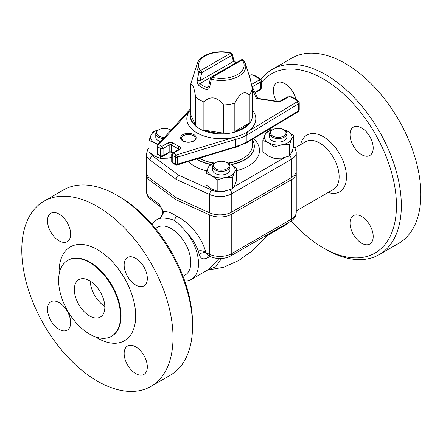 <?xml version="1.0" encoding="UTF-8"?>
<svg xmlns="http://www.w3.org/2000/svg" width="443" height="443" viewBox="0 0 443 443"><rect width="100%" height="100%" fill="white"/><g stroke="black" fill="none" stroke-linecap="round" stroke-linejoin="round"><path stroke-width="0.66" d="M252.366 139.312L252.366 145.542A31.049 17.925 180 0 1 243.273 158.212A31.049 17.925 180 0 1 243.257 158.223A31.049 17.925 180 0 1 228.361 162.996M214.307 163.002A31.049 17.925 180 0 1 199.367 158.212A31.049 17.925 180 0 1 199.311 158.184M162.725 156.362A1.722 0.997 -120 0 0 163.079 155.576A1.722 0.997 180 0 1 160.643 155.576A1.722 0.997 120 0 0 160.997 156.362A1.722 1.722 0 0 0 162.725 156.362L168.822 152.841A1.722 0.997 -120 0 0 169.176 152.054L163.079 155.576L163.079 148.532L169.176 145.011A1.722 0.997 180 0 1 171.618 145.011L178.324 148.887A1.722 0.997 180 0 1 178.806 149.424M172.587 163.052A1.722 0.997 -60 0 1 172.227 162.265A1.722 0.997 180 0 1 171.723 161.557A1.722 1.722 0 0 0 172.587 163.052L175.649 164.824A1.722 0.997 -60 0 1 175.29 164.032A1.722 0.997 -0 0 0 177.316 164.209L177.316 157.165A1.722 0.997 180 0 1 175.29 156.988A1.722 0.997 -60 0 1 176.513 154.878L173.446 153.112A1.722 0.997 -120 0 0 172.587 153.023A1.722 1.722 0 0 0 171.723 154.518A1.722 0.997 -0 0 0 172.227 155.222A1.722 0.997 -60 0 1 173.446 153.112L179.548 149.59A1.722 0.997 -120 0 0 178.684 149.501L172.587 153.023M179.548 149.59A3.45 1.993 -0 0 0 179.548 146.771L172.836 142.901A3.45 1.993 -0 0 0 167.958 142.901L161.861 146.423L158.799 144.651A1.722 0.997 120 0 0 157.575 146.766A1.722 0.997 180 0 1 157.071 146.057L157.071 153.101A1.722 0.997 -0 0 0 157.575 153.804A1.722 0.997 120 0 0 157.935 154.596L160.997 156.362M160.643 148.532A1.722 0.997 -0 0 0 163.079 148.532A1.722 0.997 60 0 0 161.861 146.423A1.722 0.997 120 0 0 160.643 148.532L160.643 155.576L157.575 153.804L157.575 146.766L160.643 148.532M190.352 110.002A34.499 19.918 -0 0 0 189.543 111.027L158.799 144.651A1.722 1.246 -137.6 0 0 157.525 144.894A1.722 1.722 0 0 0 157.071 146.057M235.183 147.248L246.557 142.818A1.722 0.997 -120 0 0 246.917 142.026A1.722 0.997 -0 0 0 246.945 142.009L246.945 134.971L298.261 103.994A3.45 1.993 -0 0 0 299.219 102.615L297.851 100.417L291.699 96.867L287.535 96.867A1.722 0.997 60 0 1 288.399 96.956A1.722 0.997 180 0 1 290.835 96.956L296.987 100.506A1.722 0.997 180 0 1 297.015 101.896L245.699 132.872A34.499 19.918 -0 0 1 234.751 137.125L176.513 154.878A1.722 0.659 -107 0 1 177.316 157.165L235.488 139.434A36.221 20.91 -0 0 0 246.917 134.988L246.917 142.026A36.221 20.91 180 0 1 235.488 146.478L235.488 139.434L234.751 137.125A34.499 19.918 -0 0 1 196.925 132.867A34.499 19.918 -0 0 1 189.543 111.027L188.181 111.381M175.649 164.824A1.722 1.722 0 0 0 177.012 164.979A1.722 0.659 -107 0 0 177.316 164.209L234.751 146.987M251.868 85.959L257.676 98.318M256.497 98.473L257.333 98.263L279.278 101.657L279.583 102.04L256.497 98.473L252.283 89.386M243.273 158.212L242.664 158.566A30.185 17.427 180 0 1 228.71 163.14M213.858 163.129A30.185 17.427 180 0 1 199.976 158.566L199.367 158.212M252.283 113.951A31.049 17.925 180 0 1 252.366 115.263A31.049 17.925 180 0 1 252.283 116.57L252.283 88.406A31.049 17.925 180 0 1 249.265 94.902L249.265 123.065A31.049 17.925 180 0 1 234.834 131.399L234.834 103.23A31.049 17.925 180 0 1 223.588 104.974L223.588 133.138A31.049 17.925 180 0 1 203.874 130.087L203.874 101.923A31.049 17.925 180 0 1 195.717 97.238A31.049 17.925 180 0 1 195.634 97.167L195.634 125.336A31.049 17.925 180 0 1 190.268 115.263A31.049 17.925 180 0 1 190.352 113.951L190.352 85.787A31.049 17.925 180 0 1 190.795 83.827L197.246 63.742A24.481 14.132 -0 0 0 198.946 72.059A1.722 0.692 11.9 0 0 201.692 72.724A1.722 0.997 -120 0 0 200.469 70.614A1.722 1.285 142.4 0 0 198.946 72.059L197.296 80.1C196.947 82.171 197.368 83.871 198.564 85.194A27.599 15.931 -0 0 0 205.702 89.32A1.722 0.797 -68.4 0 1 206.648 87.465A25.927 14.968 180 0 1 199.943 83.594A1.722 1.163 130.1 0 0 198.564 85.194M210.37 78.356A1.722 0.692 11.9 0 0 211.377 79.242A1.722 0.57 -75.6 0 1 212.059 77.303A1.722 0.997 -120 0 0 211.195 77.215A1.722 1.722 0 0 0 210.37 78.356L208.692 86.368A1.722 0.698 11.8 0 0 209.655 87.232L211.377 79.242A24.481 14.132 -0 0 0 236.484 77.42A24.481 14.132 -0 0 0 245.389 63.742L250.234 78.826L252.283 88.406M242.166 59.921A1.722 1.285 -37.6 0 1 243.534 60.276A1.722 1.722 0 0 0 241.302 59.833A1.722 0.997 60 0 1 242.166 59.921A22.809 13.168 180 0 1 237.448 74.579A22.809 13.168 180 0 1 212.059 77.303L242.166 59.921M208.697 86.346A1.722 0.698 11.8 0 0 208.692 86.368L208.11 87.205L206.648 87.465L208.714 86.274M205.702 89.32C207.689 89.829 209.007 89.132 209.655 87.232M197.296 80.1A1.722 0.698 11.8 0 0 200.014 80.731L201.692 72.724L231.8 55.342A1.722 1.224 -15.5 0 0 232.243 54.179A1.722 1.722 0 0 0 231.008 52.966A1.722 0.57 104.4 0 0 230.576 53.232A1.722 0.997 60 0 1 231.8 55.342L233.472 61.416L235.986 62.784A25.927 14.968 180 0 1 236.113 62.828M236.568 62.568A1.722 0.797 111.6 0 0 235.986 62.784L199.943 83.594L200.014 80.731L233.472 61.416A1.722 1.224 -15.3 0 0 233.915 60.254A1.722 1.224 -15.3 0 0 233.91 60.226M195.634 97.167C193.873 86.069 192.112 82.271 190.352 85.787M223.588 104.974C217.015 96.652 210.442 95.633 203.874 101.923M249.265 94.902C244.458 90.372 239.646 93.146 234.834 103.23M190.352 113.951L195.634 125.336M234.834 131.399L249.265 123.065M203.874 130.087L223.588 133.138M158.649 129.849A13.799 7.968 0 0 0 151.069 135.026A13.799 7.968 0 0 0 154.64 142.724A13.799 7.968 0 0 0 158.162 144.196M171.048 130.109A13.799 7.968 0 0 0 170.151 129.849M164.425 137.347A7.764 4.48 180 0 1 158.91 136.034A7.764 4.48 180 0 1 158.91 129.699L158.301 130.048A8.622 4.978 -0 0 0 155.775 133.57L155.775 137.092A8.622 4.978 0 0 0 158.301 140.608A8.622 4.978 0 0 0 160.576 141.555M157.647 144.761L154.64 142.724L149.009 140.475L151.069 135.026L153.134 131.593L158.732 129.799M169.42 129.45L171.131 130.015M149.009 140.475L149.009 151.844L154.64 156.102L160.277 158.35L167.969 158.162L171.723 157.331M160.277 155.947L160.277 158.35M272.484 129.849A13.799 7.968 0 0 0 264.908 135.026A13.799 7.968 0 0 0 268.48 142.724A13.799 7.968 0 0 0 281.809 144.783A13.799 7.968 0 0 0 291.566 139.152A13.799 7.968 0 0 0 287.994 131.455A13.799 7.968 0 0 0 283.991 129.849M272.75 129.699L272.14 130.048A8.622 4.978 0 0 0 269.615 133.57L269.615 137.092A8.622 4.978 0 0 0 272.14 140.608A8.622 4.978 0 0 0 281.538 141.688A8.622 4.978 0 0 0 286.859 137.092L286.859 133.57A8.622 4.978 0 0 0 284.334 130.048L283.725 129.699A7.764 4.48 180 0 1 283.725 136.034A7.764 4.48 180 0 1 272.75 136.034A7.764 4.48 180 0 1 272.75 129.699A7.764 4.48 180 0 1 283.725 129.699M283.26 129.45L287.994 131.455L293.626 135.713L291.566 139.152L289.506 144.601L281.809 144.783L274.112 146.982L268.48 142.724L262.849 140.475L264.908 135.026L266.968 131.593L272.572 129.799M262.849 140.475L262.849 151.844L268.48 156.102L274.112 158.35L281.809 158.162L289.506 155.969L291.566 152.53L293.626 147.082L293.626 135.713M274.112 146.982L274.112 158.35M289.506 144.601L289.506 155.969M215.564 162.708A13.799 7.968 0 0 0 207.988 167.891A13.799 7.968 0 0 0 211.56 175.583A13.799 7.968 0 0 0 224.889 177.649A13.799 7.968 0 0 0 234.646 172.011A13.799 7.968 0 0 0 231.074 164.32A13.799 7.968 0 0 0 227.071 162.708M215.83 162.559L215.22 162.913A8.622 4.978 -0 0 0 212.695 166.43L212.695 169.951A8.622 4.978 0 0 0 215.22 173.473A8.622 4.978 0 0 0 224.618 174.553A8.622 4.978 0 0 0 229.945 169.951L229.945 166.43A8.622 4.978 -0 0 0 227.414 162.913L226.805 162.559A7.764 4.48 180 0 1 226.805 168.894A7.764 4.48 180 0 1 215.83 168.894A7.764 4.48 180 0 1 215.83 162.559A7.764 4.48 180 0 1 226.805 162.559M226.34 162.31L231.074 164.32L236.706 168.578L234.646 172.011L232.586 177.466L224.889 177.649L217.192 179.841L211.56 175.583L205.929 173.34L207.988 167.891L210.054 164.453L215.652 162.659M205.929 173.34L205.929 184.703L211.56 188.962L217.192 191.21L224.889 191.027L232.586 188.829L234.646 185.395L236.706 179.947L236.706 168.578M217.192 179.841L217.192 191.21M232.586 177.466L232.586 188.829M149.009 147.973L147.691 149.662L146.389 154.075L146.389 172.382A16.729 9.657 0 0 0 149.933 178.33L176.126 197.683L209.655 212.806A16.729 9.657 0 0 0 231.783 212.025L291.344 177.637A16.729 9.657 0 0 0 296.245 170.804L296.245 152.497A16.729 9.657 0 0 1 291.344 159.33A3.45 1.993 -120 0 0 289.7 155.714M210.569 164.253A32.992 19.049 180 0 1 197.988 159.713A32.992 19.049 180 0 1 196.758 158.959M252.366 139.805A32.992 19.049 180 0 1 254.288 145.537A32.992 19.049 180 0 1 231.235 164.408M178.584 175.14C177.095 176.17 176.275 177.582 176.126 179.376L209.655 194.499A3.45 1.733 -65.7 0 1 211.776 190.113L178.584 175.14L152.652 155.975A13.279 7.669 180 0 1 150.122 152.829M176.126 197.683L176.126 179.376L149.933 160.023A3.45 2.221 -53.5 0 1 152.652 155.975M269.615 133.57A8.622 4.978 0 0 0 272.14 137.092A8.622 4.978 0 0 0 281.538 138.172A8.622 4.978 0 0 0 286.859 133.57M212.695 166.43A8.622 4.978 -0 0 0 215.22 169.951A8.622 4.978 -0 0 0 224.618 171.031A8.622 4.978 -0 0 0 229.945 166.43M155.775 133.57A8.622 4.978 -0 0 0 158.301 137.092A8.622 4.978 -0 0 0 163.362 138.515M170.882 130.286A8.622 4.978 -0 0 0 170.5 130.048L169.885 129.699A7.764 4.48 180 0 1 170.826 130.353M158.91 129.699A7.764 4.48 180 0 1 169.885 129.699M261.359 82.647A103.49 59.75 60 0 1 387.343 159.58A103.49 59.75 60 0 1 323.279 247.925L323.279 247.925A103.49 59.75 60 0 1 291.267 220.93M255.234 93.052A103.49 59.75 60 0 1 255.412 92.642M325.716 249.331A106.94 61.743 -120 0 0 325.721 249.331L323.279 247.925L325.721 249.331A106.94 61.743 -120 0 0 379.186 254.631A106.94 61.743 -120 0 0 379.186 131.15A106.94 61.743 -120 0 0 272.251 69.407A106.94 61.743 -120 0 0 260.993 79.507M350.025 223.134A16.385 9.458 60 0 1 353.42 215.63A16.385 9.458 60 0 1 369.805 225.094A16.385 9.458 60 0 1 369.805 244.015A16.385 9.458 60 0 1 357.18 239.624A16.385 9.458 60 0 1 350.025 223.134M276.449 101.22A16.385 9.458 60 0 1 276.753 82.841A16.385 9.458 60 0 1 295.985 99.343M361.615 154.673A16.385 9.458 60 0 1 350.911 140.232A16.385 9.458 60 0 1 353.42 127.102A16.385 9.458 60 0 1 369.805 136.566A16.385 9.458 60 0 1 369.805 155.482A16.385 9.458 60 0 1 361.615 154.673M379.186 254.631L398.7 243.362A106.94 61.743 -120 0 0 398.7 119.881A106.94 61.743 -120 0 0 291.765 58.138L272.251 69.407M89.597 334.111A43.813 25.295 -120 0 0 111.503 336.281A43.813 25.295 -120 0 0 111.503 285.696A43.813 25.295 -120 0 0 67.69 260.401A43.813 25.295 -120 0 0 60.979 295.509A43.813 25.295 -120 0 0 89.597 334.111M89.597 315.948A21.563 12.448 60 0 1 75.515 296.948A21.563 12.448 60 0 1 78.815 279.671A21.563 12.448 60 0 1 100.378 292.12A21.563 12.448 60 0 1 100.378 317.011A21.563 12.448 60 0 1 89.597 315.948M152.176 224.584A34.499 19.918 60 0 1 156.883 219.662A34.499 19.918 60 0 1 162.177 218.083C166.441 218.072 170.544 218.864 174.481 220.464C177.427 222.652 181.292 226.456 186.082 231.883A34.499 19.918 60 0 1 191.376 279.411A34.499 19.918 60 0 1 184.764 281.028M155.432 228.466L157.514 227.265A27.599 15.931 60 0 1 185.113 243.196A27.599 15.931 60 0 1 185.113 275.064L183.025 276.266M186.082 231.883C191.625 237.526 195.656 243.871 198.165 250.915L199.145 254.155C200.491 258.751 203.326 259.941 207.645 257.732L209.982 256.386M199.145 254.155A5.172 2.126 165.8 0 1 205.84 252.632C204.073 250.987 201.515 250.417 198.165 250.915M174.481 220.464L176.126 215.996C171.513 212.723 167.249 211.25 163.34 211.582A3.45 0.653 162.1 0 1 162.775 211.411L162.775 211.411A3.45 0.653 162.1 0 1 162.769 211.394M270.391 233.029L268.956 234.618L285.757 224.922A34.499 19.918 -120 0 0 288.786 222.414M160.399 217.679L159.641 218.393L162.177 218.083M219.058 258.568L208.171 269.715L191.376 279.411M296.145 171.862A16.729 9.657 180 0 1 296.245 172.92A16.729 9.657 180 0 1 291.344 179.747L231.783 214.135A16.729 9.657 180 0 1 209.655 214.921L176.126 199.799L149.933 180.439A16.729 9.657 180 0 1 146.389 174.492A16.729 9.657 180 0 1 146.489 173.44M176.126 199.799L176.126 215.996C189.571 222.12 202.191 237.681 205.84 252.632L208.382 255.661L210.713 256.713A5.172 2.603 -65.7 0 1 209.655 254.354L205.84 252.632M163.041 214.323L163.34 211.582L159.402 204.334L162.775 211.411L162.731 213.736A3.45 0.88 -160.8 0 0 163.041 214.323L160.427 217.674M207.413 270.158L215.752 266.736L221.533 258.535M266.653 235.189L264.98 237.985M208.282 255.628A5.172 2.99 -120 0 0 207.645 257.732M149.933 180.439L149.933 197.34L159.402 204.334L160.233 206.532M135.735 285.082A16.385 9.458 60 0 1 125.031 270.64A16.385 9.458 60 0 1 127.545 257.51A16.385 9.458 60 0 1 143.931 266.974A16.385 9.458 60 0 1 143.931 285.896A16.385 9.458 60 0 1 135.735 285.082M70.653 234.125A16.385 9.458 60 0 1 67.264 241.629A16.385 9.458 60 0 1 50.879 232.171A16.385 9.458 60 0 1 50.879 213.249A16.385 9.458 60 0 1 63.504 217.635A16.385 9.458 60 0 1 70.653 234.125M59.069 302.591A16.385 9.458 60 0 1 69.772 317.027A16.385 9.458 60 0 1 67.264 330.157A16.385 9.458 60 0 1 50.879 320.699A16.385 9.458 60 0 1 50.879 301.777A16.385 9.458 60 0 1 59.069 302.591M124.151 353.542A16.385 9.458 60 0 1 127.545 346.038A16.385 9.458 60 0 1 143.931 355.502A16.385 9.458 60 0 1 143.931 374.424A16.385 9.458 60 0 1 131.305 370.032A16.385 9.458 60 0 1 124.151 353.542M104.83 306.418A21.563 12.448 60 0 1 90.222 281.111M97.405 381.152A106.94 61.743 60 0 1 27.544 286.914A106.94 61.743 60 0 1 43.935 201.222A106.94 61.743 60 0 1 150.875 262.965A106.94 61.743 60 0 1 150.875 386.446A106.94 61.743 60 0 1 97.405 381.152M43.935 201.222L63.449 189.958A106.94 61.743 60 0 1 116.919 195.252A106.94 61.743 60 0 1 192.533 326.225A106.94 61.743 60 0 1 170.389 375.182L150.875 386.446M192.533 326.225L192.533 323.407A103.49 59.75 -120 0 0 119.355 196.664L116.919 195.252M231.312 148.427A31.049 17.925 -0 0 0 239.519 145.98M172.443 153.112L171.973 152.841A1.722 0.997 -60 0 1 171.618 152.054A1.722 0.997 -0 0 0 169.176 152.054L169.176 145.011A1.722 0.997 60 0 0 167.958 142.901M172.942 152.818L171.618 152.054L171.618 145.011A1.722 0.997 120 0 1 172.836 142.901M179.548 146.771A1.722 0.997 120 0 0 178.324 148.887L178.324 150.293M193.879 134.628A7.764 4.48 -0 0 0 180.888 136.632A7.764 4.48 -0 0 0 190.396 142.12A7.764 4.48 -0 0 0 193.879 134.628M172.227 155.222L175.29 156.988L175.29 164.032L172.227 162.265L172.227 155.222M246.917 134.988A1.722 0.997 -120 0 0 245.699 132.872A1.722 1.019 -121.1 0 1 246.945 134.971A1.722 0.997 180 0 1 246.917 134.988M246.557 142.818A1.722 1.722 0 0 0 246.59 142.801A1.722 1.019 -121.1 0 0 246.59 142.801A1.722 1.019 -121.1 0 0 246.945 142.009L298.261 111.038L298.261 103.994A1.722 1.019 -121.1 0 0 297.015 101.896M246.59 142.801L297.906 111.824A1.722 1.019 -121.1 0 0 298.261 111.038A3.45 1.993 180 0 0 299.219 109.659L299.219 102.615M255.118 92.808L259.991 89.995A1.722 0.997 -120 0 0 260.346 89.209L254.908 92.349M259.991 89.995C260.628 89.857 261.082 89.126 261.359 87.797A3.45 1.993 180 0 1 260.346 89.209L260.346 82.165A3.45 1.993 -0 0 0 261.359 80.759L259.991 78.561A1.722 0.997 120 0 0 259.127 78.644A1.722 0.997 180 0 1 259.127 80.056A1.722 0.997 -120 0 1 260.346 82.165L252.327 86.795M251.58 84.414L259.127 80.056M259.991 78.561L253.839 75.011A1.722 0.997 120 0 0 252.975 75.094L259.127 78.644M253.839 75.011L249.73 74.978A1.722 0.975 61.1 0 1 250.561 75.077A1.722 0.997 180 0 1 252.975 75.094M249.265 75.797L250.561 75.077M248.03 134.312A1.722 1.019 -121.1 0 0 246.784 132.219A34.499 19.918 -0 0 0 252.283 110.002M252.366 115.263L252.366 115.966A31.049 17.925 180 0 1 230.443 133.099A31.049 17.925 180 0 1 195.634 126.039A31.049 17.925 180 0 1 190.268 115.966L190.268 115.263M288.399 96.956L279.583 102.04M297.851 100.417A1.722 0.997 120 0 0 296.987 100.506M291.699 96.867A1.722 0.997 120 0 0 290.835 96.956M193.264 135.68A6.9 3.981 180 0 1 195.285 138.498C194.782 139.418 195.983 140.104 191.094 141.815C187.76 142.436 184.991 142.02 182.787 140.564L181.486 138.498A6.9 3.981 180 0 1 185.75 134.816A6.9 3.981 180 0 1 193.264 135.68M200.469 70.614A22.809 13.168 180 0 1 205.187 55.951A22.809 13.168 180 0 1 230.576 53.232L200.469 70.614M226.606 190.706A13.279 7.669 180 0 1 211.776 190.113M284.6 157.592L233.898 186.863M292.795 149.507A13.279 7.669 180 0 1 291.151 153.378M268.862 129.356L270.296 130.414M188.308 161.534A38.17 22.039 0 0 0 206.787 170.848M236.706 170.638A38.17 22.039 0 0 0 253.507 138.626M254.293 145.647A33.003 19.055 180 0 1 254.299 145.758A33.003 19.055 180 0 1 231.528 164.586M210.181 164.403A33.003 19.055 180 0 1 196.515 159.037M209.655 212.806L209.655 194.499A16.729 9.657 0 0 0 231.783 193.718A3.45 1.993 -120 0 0 229.834 189.831M231.783 212.025L231.783 193.718L291.344 159.33L291.344 177.637M146.389 154.075A16.729 9.657 0 0 0 149.933 160.023L149.933 178.33M328.241 192.428A32.771 18.922 -120 0 0 346.393 174.847A32.771 18.922 -120 0 0 324.946 137.701A32.771 18.922 -120 0 0 300.642 144.628M294.866 147.962L305.82 141.638A27.599 15.931 60 0 1 333.418 157.575A27.599 15.931 60 0 1 333.418 189.438L296.245 210.901M209.655 214.921L209.655 254.354A16.729 9.657 180 0 0 231.783 253.568L231.783 214.135M160.549 206.864L150.936 199.66A5.172 3.328 126.5 0 1 149.933 197.34A16.729 9.657 180 0 1 146.389 191.393L146.389 174.492M230.714 255.938A5.172 2.99 -120 0 0 231.783 253.568L291.344 219.18A5.172 2.99 -120 0 1 290.276 221.55L230.714 255.938C224.28 259.183 217.613 259.443 210.713 256.713M296.245 172.92L296.245 212.352A16.729 9.657 180 0 1 291.344 219.18L291.344 179.747M95.367 336.818A54.157 31.27 -120 0 0 97.405 338.059A54.157 31.27 -120 0 0 135.691 315.156A54.157 31.27 -120 0 0 96.048 248.855A54.157 31.27 -120 0 0 59.163 274.106M67.69 260.401L68.178 260.119A43.813 25.295 60 0 1 111.99 285.414A43.813 25.295 60 0 1 111.99 335.999L111.503 336.281M171.973 152.841L168.822 152.841M157.071 153.101A1.722 1.722 0 0 0 157.935 154.596M188.247 111.298L157.525 144.894M171.723 154.518L171.723 161.557M190.352 108.884L188.209 111.343M235.222 147.237L177.012 164.979M297.906 111.824C298.504 111.697 298.942 110.977 299.219 109.659M261.359 87.797L261.359 80.759M249.73 74.978L249.11 75.321M287.535 96.867L279.245 101.652M236.623 62.585C235.997 62.452 234.441 61.317 233.915 60.254L232.237 54.173M231.008 52.966C217.502 49.278 199.926 54.351 197.246 63.742M241.302 59.833L211.195 77.215M243.534 60.276L245.389 63.742M271.736 130.004L269.959 128.691M293.626 146.4L295.044 148.244L296.245 152.497M160.532 217.552L156.883 219.662M207.374 270.175L223.505 267.301L238.694 260.545L252.615 250.577L265.019 237.935L268.956 234.618M296.245 212.352C295.974 216.411 293.986 219.479 290.276 221.55M162.736 213.736L160.626 217.452M150.936 199.66C148.388 198.126 146.871 195.369 146.389 191.393"/></g></svg>
